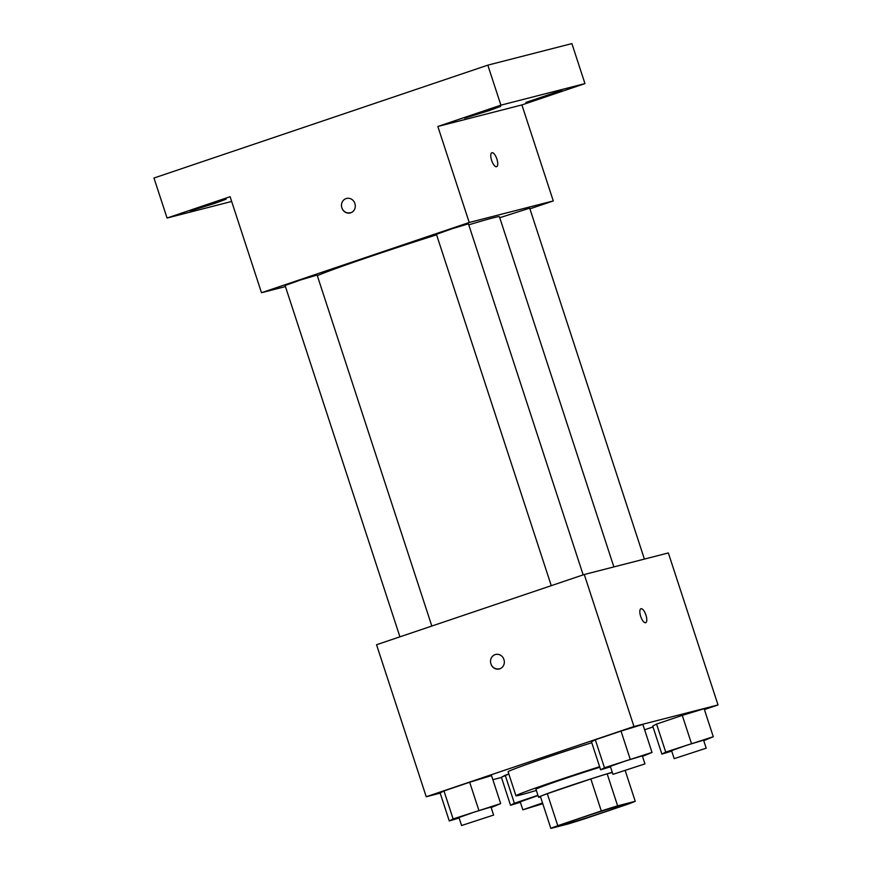 <?xml version="1.0" encoding="UTF-8"?>
<svg xmlns="http://www.w3.org/2000/svg" width="872" height="872" viewBox="0 0 872 872"><rect width="100%" height="100%" fill="white"/><g stroke="black" fill="none" stroke-linecap="round" stroke-linejoin="round"><path stroke-width="1.31" d="M563.377 824.89A33.681 0.861 -18.1 0 1 561.034 825.315A33.681 0.861 -18.1 0 1 592.775 814.034A33.681 0.861 -18.1 0 1 625.061 804.387A33.681 0.861 -18.1 0 1 599.293 813.707A33.681 0.861 -18.1 0 1 563.377 824.89M584.796 818.754L628.32 804.028A45.235 1.166 -18.1 0 0 635.241 801.303L617.627 805.826A45.235 1.166 -18.1 0 0 601.298 810.96L557.775 825.675A45.235 1.166 -18.1 0 0 550.853 828.4L568.468 823.887A45.235 1.166 -18.1 0 0 584.796 818.754M601.298 810.96L590.845 778.958L547.311 793.673L557.775 825.675M547.311 793.673A45.235 1.166 -18.1 0 0 540.389 796.398L550.853 828.4M590.845 778.958A45.235 1.166 -18.1 0 1 607.163 773.824L617.627 805.826M612.329 772.494L607.163 773.824M612.242 772.243A46.303 1.188 161.9 0 0 566.07 787.089A46.303 1.188 161.9 0 0 538.569 797.237A46.303 1.188 161.9 0 0 540.575 796.943M538.569 797.237L535.953 789.236A46.303 1.188 -18.1 0 1 563.465 779.088A46.303 1.188 -18.1 0 1 599.794 767.262M625.257 770.761L635.241 801.303M536.345 790.435A67.362 1.733 -18.1 0 1 520.617 794.915A67.362 1.733 -18.1 0 1 515.952 795.776A67.362 1.733 -18.1 0 1 599.609 766.706M515.952 795.776L508.103 771.774A67.362 1.733 -18.1 0 1 591.772 742.704M642.501 756.384L652.027 752.427L642.871 724.425L621.017 731.085L595.314 739.772L591.478 741.81L600.634 769.802L610.476 766.815M703.748 740.688L713.274 736.72L704.129 708.718L682.264 715.378L656.572 724.065L652.725 726.104L661.881 754.106L671.723 751.108M704.402 709.568L718.027 704.958L633.955 726.507L426.234 796.746L440.197 793.16M492.854 779.666L501.444 777.464M644.626 729.777L652.997 726.943M491.154 807.559L500.681 803.603L491.536 775.6L469.67 782.249L443.979 790.937L440.131 792.975L449.287 820.977L459.13 817.98M537.926 795.275L514.371 803.243L505.226 775.241L508.834 774.02L501.378 777.279L510.534 805.27L520.377 802.284M718.027 704.958L668.344 552.946L584.273 574.506L376.551 644.735L426.234 796.746M584.273 574.506L633.955 726.507M499.242 668.759A7.368 6.845 75.6 0 1 490.914 663.821A7.368 6.845 75.6 0 1 495.579 654.491A7.368 6.845 75.6 0 1 504.038 659.919A7.368 6.845 75.6 0 1 490.914 663.821A7.368 6.845 75.6 0 1 495.579 654.48M645.596 622.728A7.368 2.703 -108.7 0 1 640.713 616.493A7.368 2.703 -108.7 0 1 640.942 608.743A7.368 2.703 -108.7 0 1 645.869 614.858A7.368 2.703 -108.7 0 1 645.662 622.706A7.368 2.703 -108.7 0 1 645.596 622.728M640.942 608.754A7.368 2.703 -108.7 0 1 645.858 614.858A7.368 2.703 -108.7 0 1 645.662 622.706M317.321 275.705A96.825 2.485 -18.1 0 1 436.589 234.808M468.755 224.834A96.825 2.485 -18.1 0 1 499.427 216.746L613.877 566.909M551.268 585.657L436.425 234.317L452.296 228.682L468.438 223.853L583.172 574.877M399.921 636.833L285.079 285.493L300.96 279.847L317.092 275.029L431.825 626.042M499.743 217.717L529.686 208.157L644.397 559.083M529.914 208.833L553.284 200.931L469.212 222.48L261.491 292.72L285.438 286.583M553.284 200.931L521.903 104.923L584.959 83.603L571.89 43.6L487.819 65.149L500.899 105.152L437.842 126.473L469.212 222.48M487.819 65.149L153.973 178.03L167.053 218.033L231.669 201.465M261.491 292.72L230.11 196.712L167.053 218.033M350.184 212.735A7.368 6.845 75.6 0 1 341.868 207.787A7.368 6.845 75.6 0 1 346.522 198.456A7.368 6.845 75.6 0 1 354.991 203.895A7.368 6.845 75.6 0 1 341.868 207.798A7.368 6.845 75.6 0 1 346.533 198.456M521.903 104.923L437.842 126.473M496.539 166.705A7.368 2.703 -108.7 0 1 491.655 160.47A7.368 2.703 -108.7 0 1 491.895 152.72A7.368 2.703 -108.7 0 1 496.811 158.835A7.368 2.703 -108.7 0 1 496.615 166.683A7.368 2.703 -108.7 0 1 496.539 166.705M491.895 152.72A7.368 2.703 -108.7 0 1 496.811 158.835A7.368 2.703 -108.7 0 1 496.615 166.683M489.388 110.526L464.613 118.156L495.263 107.768L500.659 106.373L489.388 110.526M550.646 94.83L525.86 102.449L556.521 92.072L561.906 90.666L550.646 94.83M584.959 83.603L500.899 105.152M214.894 203.34L190.107 210.97L220.769 200.582L226.153 199.187L214.894 203.34M514.371 803.243L510.534 805.27M542.798 803.733L522.84 809.816L520.224 801.815L538.024 795.547M505.226 775.241L501.378 777.279M522.84 809.816L542.537 802.938M713.274 736.72L665.718 752.067L661.881 754.106M674.187 758.651L671.571 750.65L687.441 745.004L703.584 740.186L706.2 748.187L674.187 758.651L706.2 748.187M704.129 708.718L682.264 715.378L691.42 743.38M682.264 715.378L656.572 724.065L665.718 752.067M656.572 724.065L652.725 726.104M500.681 803.603L453.124 818.939L449.287 820.977M461.593 825.522L458.977 817.522L474.848 811.876L490.99 807.058L493.607 815.058L461.593 825.522L493.607 815.058M491.536 775.6L469.67 782.249L478.826 810.252M469.67 782.249L443.979 790.937L453.124 818.939M443.979 790.937L440.131 792.975M652.027 752.427L604.47 767.774L600.634 769.802M612.94 774.347L610.324 766.346L626.194 760.711L642.337 755.882L644.953 763.883L612.94 774.347L644.953 763.883M642.871 724.425L621.017 731.085L630.173 759.087M621.017 731.085L595.314 739.772L604.47 767.774M595.314 739.772L591.478 741.81"/></g></svg>
